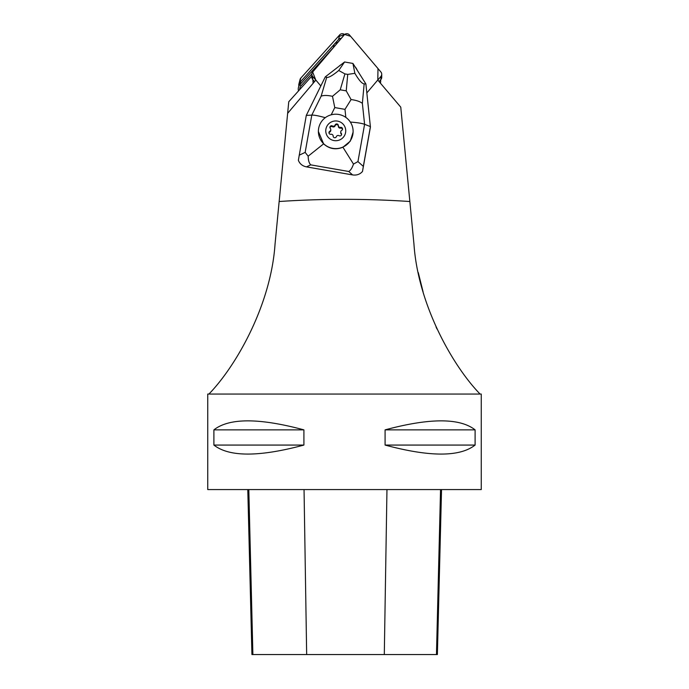 <?xml version="1.0" encoding="UTF-8"?>
<svg xmlns="http://www.w3.org/2000/svg" width="689" height="689" viewBox="0 0 689 689"><rect width="100%" height="100%" fill="white"/><g stroke="black" fill="none" stroke-linecap="round" stroke-linejoin="round"><path stroke-width="1.03" d="M208.922 394.048L481.258 394.048L481.258 489.569L207.742 489.569L207.742 394.048L208.922 394.048C235.991 366.195 270.872 305.244 275.032 244.268L287.64 113.34L315.846 80.088L320.816 85.944M366.841 92.912L377.761 80.036L400.765 107.148L413.968 244.268C418.059 304.779 452.828 366.074 480.078 394.048M318.387 131.478A17.363 17.182 -0.3 0 0 352.854 134.364A17.363 17.182 -0.3 0 0 337.222 114.271A17.363 17.182 -0.3 0 0 318.387 131.478L323.606 143.855L308.172 156.188C308.259 160.373 309.12 163.259 310.748 164.86L306.467 166.876C302.437 166.04 299.732 163.844 298.363 160.296L306.286 115.416L311.807 115.097L321.134 96.184L326.707 77.357C328.567 77.848 332.572 75.557 338.738 70.493L344.578 61.984L352.94 63.448L365.885 83.946L370.424 127.017L362.492 171.475C359.968 174.343 356.678 175.497 352.604 174.92L348.737 171.483C350.572 170.484 352.148 168.021 353.483 164.085L342.924 147.213L350.253 141.219L353.104 132.116M306.467 166.876L352.604 174.92M287.64 113.34L288.76 101.748L311.859 76.083M279.148 201.507C322.719 198.604 366.281 198.604 409.852 201.515M436.99 328.998L436.034 326.905M423.089 291.886L418.275 272.568M311.876 73.844L301.059 85.849L299.991 84.601A6.95 6.838 -165.5 0 0 298.466 87.425L299.302 84.204A6.95 6.838 14.5 0 1 300.817 81.38L299.991 84.601L333.269 47.627A6.95 6.838 14.5 0 1 333.838 47.067M337.92 42.253A6.95 6.838 14.5 0 0 334.105 44.406L300.817 81.38M475.1 429.867L475.1 445.068C459.804 457.074 429.798 457.074 385.091 445.068L385.091 429.867C429.798 417.861 459.804 417.861 475.1 429.867L385.091 429.867M303.909 429.867L303.909 445.068C259.202 457.074 229.196 457.074 213.9 445.068L213.9 429.867C229.196 417.861 259.202 417.861 303.909 429.867L213.9 429.867M247.79 489.569L251.933 654.55L437.377 654.55L441.528 489.569M303.909 445.068L213.9 445.068M475.1 445.068L385.091 445.068M357.944 161.596L363.327 166.385L370.424 126.604L364.593 124.304L357.944 161.596L353.483 164.085M363.327 166.385L362.492 171.475M352.914 63.44L354.878 73.31C358.874 80.148 361.966 83.67 364.162 83.886L362.371 103.367L364.593 124.304C361.811 123.288 357.066 122.547 350.348 122.074M365.885 83.946L364.162 83.886M344.578 61.984L325.294 76.867L326.707 77.357M306.286 115.416L325.294 76.867M323.606 143.855C329.342 148.962 335.784 150.081 342.924 147.213M351.089 99.56L344.974 109.362L334.776 107.579L332.486 96.314L340.22 89.811L346.222 90.853L351.089 99.56C356.299 100.258 360.063 101.533 362.371 103.367M354.878 73.31L347.738 74.395L344.931 73.904L338.738 70.493M308.172 156.188L305.158 152.39L311.807 115.097C314.382 115.029 318.792 115.864 325.036 117.63M321.134 96.184C323.675 95.185 327.456 95.228 332.486 96.314M345.585 132.546A9.982 9.879 179.7 0 1 329.333 138.403A9.982 9.879 179.7 0 1 332.339 121.548A9.982 9.879 179.7 0 1 345.585 132.546M341.167 133.218A1.843 1.826 179.7 0 1 340.711 132.021A5.099 5.047 179.7 0 0 340.822 131.392A1.843 1.826 179.7 0 1 341.666 130.419A1.654 1.628 -0.3 0 0 340.547 127.387A1.843 1.826 179.7 0 1 339.272 127.181A5.099 5.047 179.7 0 0 338.773 126.767A1.843 1.826 179.7 0 1 338.342 125.562A1.654 1.628 -0.3 0 0 335.138 125.002A1.843 1.826 179.7 0 1 334.311 125.992A5.099 5.047 179.7 0 0 333.709 126.208A1.843 1.826 179.7 0 1 332.434 125.975A1.654 1.628 -0.3 0 0 330.332 128.447A1.843 1.826 179.7 0 1 330.789 129.644A5.099 5.047 179.7 0 0 330.677 130.273A1.843 1.826 179.7 0 1 329.833 131.246A1.654 1.628 -0.3 0 0 330.953 134.277A1.843 1.826 179.7 0 1 332.227 134.484A5.099 5.047 179.7 0 0 332.727 134.898A1.843 1.826 179.7 0 1 333.157 136.103A1.654 1.628 -0.3 0 0 336.37 136.663A1.843 1.826 179.7 0 1 337.188 135.673A5.099 5.047 179.7 0 0 337.791 135.457A1.843 1.826 179.7 0 1 339.066 135.69A1.654 1.628 -0.3 0 0 341.167 133.218L341.167 133.959A1.843 1.826 179.7 0 1 340.711 132.762L340.822 131.392M338.773 126.767L339.272 127.181M333.709 126.208L334.311 125.992M330.677 130.273L330.789 129.644M332.727 134.898L332.227 134.484M337.791 135.457L337.188 135.673M341.537 134.656A1.654 1.628 -0.3 0 0 341.167 133.959M330.789 129.635L330.798 130.367A1.843 1.826 179.7 0 1 329.842 131.978A1.654 1.628 -0.3 0 0 329.023 133.055M338.351 126.19A1.654 1.628 -0.3 0 0 335.138 125.734A1.843 1.826 179.7 0 1 332.434 126.707A1.654 1.628 -0.3 0 0 329.971 127.741M342.476 129.351A1.654 1.628 -0.3 0 0 340.555 128.12A1.843 1.826 179.7 0 1 338.351 126.294M380.388 83.128A6.95 6.873 -0.3 0 0 380.69 81.069L380.69 79.743M312.952 79.786L312.961 81.147A6.95 6.873 -0.3 0 0 313.262 83.136M299.706 89.579A5.426 5.348 14.5 0 1 301.059 85.849M298.466 87.425A6.95 6.838 -165.5 0 0 298.449 90.724L298.492 90.931M381.723 74.205A3.445 3.411 -0.3 0 0 380.922 72.026L349.426 34.915A3.445 3.411 -0.3 0 0 344.147 34.915L312.66 72.035L344.629 34.45L350.606 36.302L377.985 68.573L377.805 80.079L380.922 76.41A3.445 3.411 -0.3 0 0 381.723 74.205L381.74 77.246A3.445 3.411 179.7 0 1 380.931 79.45L379.105 81.612M314.528 81.646L312.677 79.459A3.445 3.411 179.7 0 1 311.867 77.28L311.85 74.248A3.445 3.411 -0.3 0 0 312.66 76.419L315.812 80.131L312.66 72.026A3.445 3.411 -0.3 0 0 311.85 74.248M340.883 64.818A11.196 11.067 -0.3 0 0 338.988 66.282M357.229 70.235A11.196 11.067 -0.3 0 0 354.99 66.687M341.244 38.343A3.445 3.393 -165.5 0 0 338.549 39.471L299.62 82.714A3.445 3.393 -165.5 0 0 298.854 85.755L298.871 85.849M298.862 84.118L300.059 79.485A3.445 3.393 14.5 0 1 300.817 78.081L339.746 34.829A3.445 3.393 14.5 0 1 344.543 34.519L337.963 36.81L300.817 78.081L299.62 82.714M252.889 654.55L248.807 489.569M306.665 654.55L304.047 489.569M384.298 654.55L386.96 489.569M436.464 654.55L440.547 489.569M348.737 171.483L310.748 164.86M299.19 155.206L305.158 152.39M345.826 117.388L344.974 109.362M334.776 107.579L331.211 114.805M346.222 90.853L347.738 74.395M344.931 73.904L340.22 89.811M329.833 131.246L329.842 131.978M332.434 125.975L332.434 126.707M335.138 125.002L335.138 125.734M340.547 127.387L340.555 128.12M334.105 44.406L333.321 47.679M380.931 79.45L380.922 76.41M312.66 76.419L312.677 79.459M338.549 39.471L339.746 34.829M353.121 131.289L353.121 131.745M338.351 126.345L338.342 125.605"/></g></svg>

